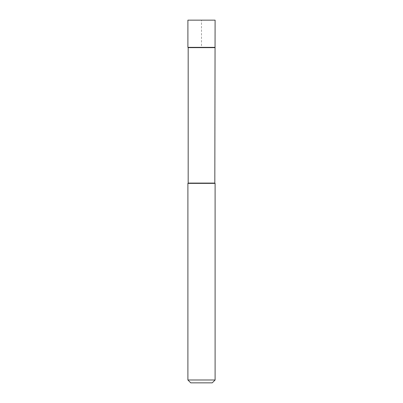 <?xml version="1.0" encoding="UTF-8"?>
<svg xmlns="http://www.w3.org/2000/svg" width="403" height="403" viewBox="0 0 403 403"><rect width="100%" height="100%" fill="white"/><g stroke="black" fill="none" stroke-linecap="round" stroke-linejoin="round"><path stroke-width="0.3" stroke-dasharray="2.02 1.51" d="M187.899 47.347L215.101 47.347L201.5 47.347L201.5 20.15L187.899 20.15L215.101 20.15M188.181 47.635L214.819 47.635M214.819 183.083L188.181 183.083M187.899 183.365L215.101 183.365M215.101 379.994L187.899 379.994M212.245 382.85L190.755 382.85"/><path stroke-width="0.6" d="M214.819 47.635L188.181 47.635L188.181 183.083L214.819 183.083L215.101 20.15L187.899 20.15L187.899 47.347L215.101 47.347L187.899 47.347L187.899 20.15M214.819 183.083L215.101 183.365L187.899 183.365L188.181 183.083M215.101 379.994L212.245 382.85L190.755 382.85L187.899 379.994L215.101 379.994L215.101 183.365M188.181 47.635L187.899 47.347M187.899 379.994L187.899 183.365"/></g></svg>
